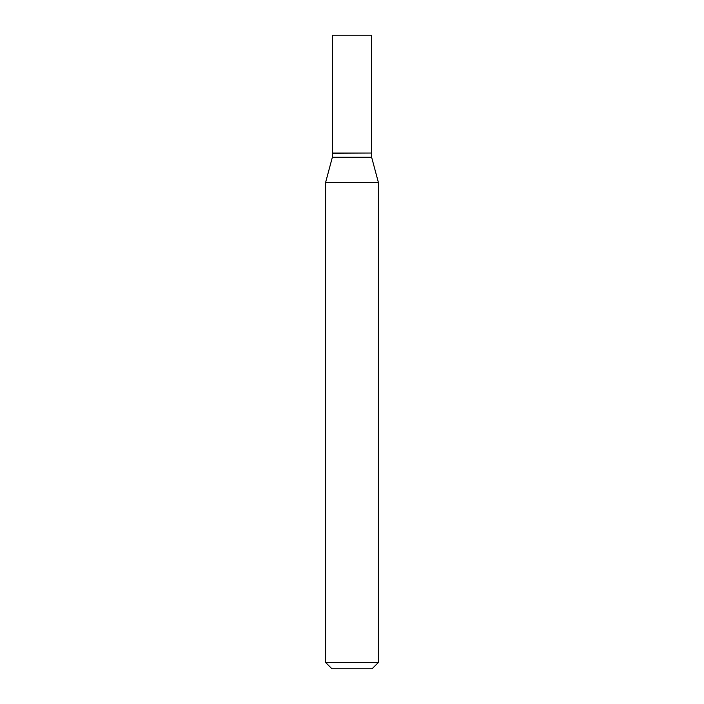 <?xml version="1.0" encoding="UTF-8"?>
<svg xmlns="http://www.w3.org/2000/svg" width="704" height="704" viewBox="0 0 704 704"><rect width="100%" height="100%" fill="white"/><g stroke="black" fill="none" stroke-linecap="round" stroke-linejoin="round"><path stroke-width="1.06" d="M371.642 35.2L332.358 35.2L332.358 153.05L371.642 153.05L371.642 35.2M371.43 153.05L332.358 153.261L332.358 157.274L325.6 182.494L325.6 662.464L378.4 662.464L372.064 668.8L331.936 668.8L325.6 662.464M371.642 153.261L371.642 157.274L332.358 157.274M371.642 157.274L378.4 182.494L325.6 182.494M378.4 182.494L378.4 662.464"/></g></svg>
